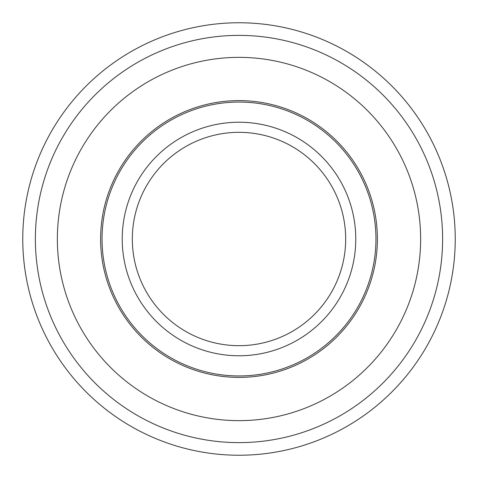<?xml version="1.0" encoding="UTF-8"?>
<svg xmlns="http://www.w3.org/2000/svg" width="478" height="478" viewBox="0 0 478 478"><rect width="100%" height="100%" fill="white"/><g stroke="black" fill="none" stroke-linecap="round" stroke-linejoin="round"><path stroke-width="0.72" d="M239 355.769A116.769 116.769 0 0 0 340.127 180.618A116.769 116.769 0 0 0 137.873 180.618A116.769 116.769 0 0 0 239 355.769M239 377.393A138.393 138.393 0 0 0 358.853 169.804A138.393 138.393 0 0 0 119.147 169.804A138.393 138.393 0 0 0 239 377.393M239 375.953A136.953 136.953 0 0 0 357.604 170.526A136.953 136.953 0 0 0 120.396 170.526A136.953 136.953 0 0 0 239 375.953M345.116 228.06A106.678 106.678 0 0 1 195.412 336.369A106.678 106.678 0 0 1 176.472 152.572A106.678 106.678 0 0 1 345.116 228.06M419.684 220.376A181.64 181.64 0 0 1 164.785 404.788A181.64 181.64 0 0 1 132.531 91.836A181.64 181.64 0 0 1 419.684 220.376M441.547 218.123A203.622 203.622 0 0 1 155.804 424.852A203.622 203.622 0 0 1 119.643 74.024A203.622 203.622 0 0 1 441.547 218.123M454.1 216.827A216.241 216.241 0 0 1 150.648 436.366A216.241 216.241 0 0 1 112.252 63.801A216.241 216.241 0 0 1 454.1 216.827"/></g></svg>

